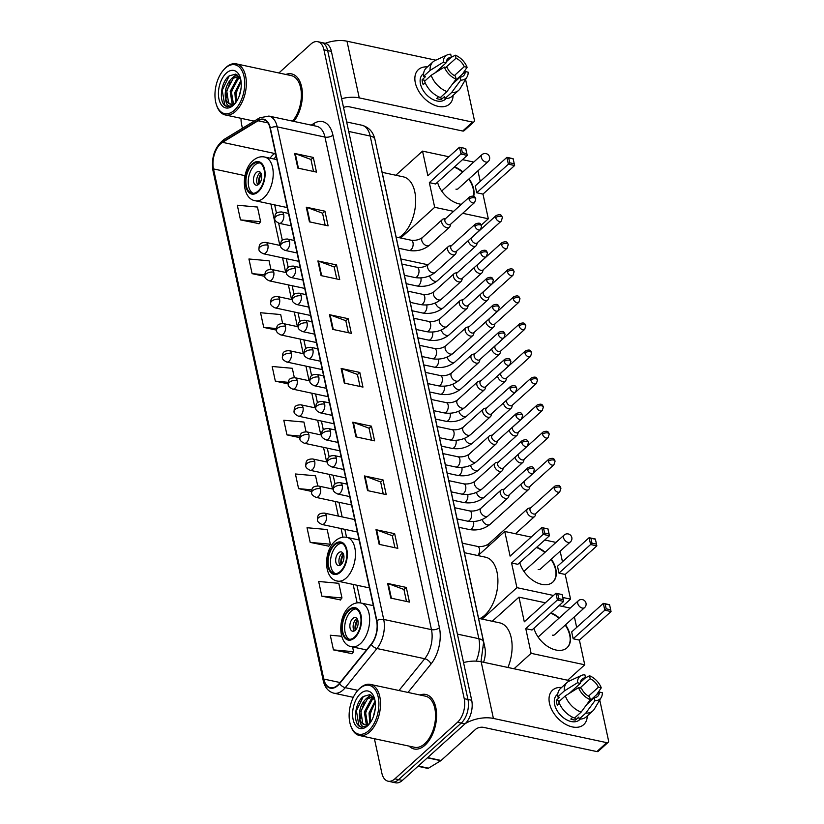 <?xml version="1.0" encoding="UTF-8"?>
<svg xmlns="http://www.w3.org/2000/svg" width="824" height="824" viewBox="0 0 824 824"><rect width="100%" height="100%" fill="white"/><g stroke="black" fill="none" stroke-linecap="round" stroke-linejoin="round"><path stroke-width="1.24" d="M378.504 155.983A17.428 9.94 102.1 0 1 379.009 157.827L484.842 647.314A17.428 9.94 102.1 0 1 483.544 662.269M374.405 738.706L381.842 773.097A17.428 9.94 -77.9 0 0 388.083 781.204L395.551 782.8A17.428 9.94 -77.9 0 0 402.359 780.421L464.973 723.874A17.428 9.94 -77.9 0 0 471.699 700.287L331.403 51.387A17.428 9.94 -77.9 0 0 325.15 43.27L321.422 42.477A17.428 9.94 -77.9 0 1 327.664 50.583A17.428 9.94 -77.9 0 0 321.422 42.477L317.693 41.684A17.428 9.94 -77.9 0 0 310.885 44.063L278.883 72.965M388.083 781.204A17.428 9.94 -77.9 0 0 394.892 778.824L457.516 722.277L461.244 723.07A17.428 9.94 -77.9 0 0 467.96 699.483L327.664 50.583L467.96 699.483A17.428 9.94 -77.9 0 1 461.244 723.07L398.631 779.628L461.244 723.07L464.973 723.874M391.812 782.007A17.428 9.94 -77.9 0 0 398.631 779.628A17.428 9.94 -77.9 0 1 391.812 782.007M425.04 745.174A27.872 15.913 -77.9 0 0 436.576 715.922A27.872 15.913 -77.9 0 0 425.802 694.457A27.872 15.913 -77.9 0 0 420.024 695.003A27.872 15.913 -77.9 0 1 425.802 694.457A27.872 15.913 -77.9 0 1 436.576 715.922A27.872 15.913 -77.9 0 1 425.04 745.174A27.872 15.913 -77.9 0 1 414.142 748.985A27.872 15.913 -77.9 0 0 425.04 745.174M293.849 121.406A27.872 15.913 -77.9 0 0 302.367 92.772A27.872 15.913 -77.9 0 0 291.624 73.903A27.872 15.913 -77.9 0 0 285.846 74.448A27.872 15.913 -77.9 0 1 291.624 73.903A27.872 15.913 -77.9 0 1 302.367 92.772A27.872 15.913 -77.9 0 1 293.849 121.406M337.706 685.166A18.581 10.609 102.1 0 1 330.445 687.7A18.581 10.609 102.1 0 1 323.781 679.048L213.488 168.92A18.581 10.609 102.1 0 1 222.542 142.346L258.056 120.778A18.581 10.609 102.1 0 1 263.433 119.655A18.581 10.609 102.1 0 1 270.097 128.307L376.599 620.853A18.581 10.609 102.1 0 1 371.212 644.121L339.488 683.271A18.581 10.609 102.1 0 1 337.706 685.166M337.799 685.558A19.045 10.867 -77.9 0 0 339.622 683.621L371.336 644.471A19.045 10.867 -77.9 0 0 376.856 620.616L270.365 128.07A19.045 10.867 -77.9 0 0 258.015 120.355L222.501 141.924A19.045 10.867 -77.9 0 0 213.231 169.167L323.523 679.295A19.045 10.867 -77.9 0 0 337.799 685.558M240.484 219.895L260.621 221.708L257.459 207.051L237.312 205.238L240.484 219.895L259.086 223.665M341.692 636.262L330.28 635.232L333.452 649.889L352.054 653.659M321.824 596.143L341.97 597.956L338.798 583.299L318.661 581.486L321.824 596.143L340.436 599.913M310.205 542.398L330.352 544.211L327.179 529.544L307.033 527.731L310.205 542.398L328.817 546.168M409.095 746.122A27.872 15.913 -77.9 0 0 414.142 748.985A27.872 15.913 -77.9 0 1 409.095 746.122M241.061 118.326A17.428 9.94 -77.9 0 0 241.545 124.197L242.421 128.276M457.516 722.277A17.428 9.94 -77.9 0 0 464.231 698.69L323.935 49.79A17.428 9.94 -77.9 0 0 317.693 41.684M317.899 260.95L336.553 264.937L339.725 279.594L321.072 275.607L317.899 260.95A4.645 2.369 167.8 0 1 318.507 261.126L321.669 275.741M306.281 207.205L324.934 211.191L328.107 225.848L309.453 221.862L306.281 207.205A4.645 2.369 167.8 0 1 306.889 207.38L310.051 221.986M294.662 153.449L313.316 157.435L316.478 172.092L297.825 168.106L294.662 153.449A4.645 2.369 167.8 0 1 295.27 153.625L298.422 168.24M352.765 422.197L371.418 426.183L374.59 440.84L355.937 436.854L352.765 422.197A4.645 2.369 167.8 0 1 353.372 422.372L356.534 436.988M364.383 475.942L383.036 479.928L386.209 494.596L367.556 490.61L364.383 475.942A4.645 2.369 167.8 0 1 364.991 476.118L368.153 490.733M376.002 529.698L394.655 533.684L397.827 548.341L379.174 544.355L376.002 529.698A4.645 2.369 167.8 0 1 376.609 529.873L379.771 544.479M387.63 583.444L406.284 587.43L409.446 602.087L390.792 598.1L387.63 583.444A4.645 2.369 167.8 0 1 388.238 583.619L391.39 598.234M329.518 314.696L348.171 318.682L351.343 333.349L332.69 329.363L329.518 314.696A4.645 2.369 167.8 0 1 330.125 314.871L333.287 329.487M341.146 368.452L359.8 372.438L362.962 387.095L344.308 383.108L341.146 368.452A4.645 2.369 167.8 0 1 341.754 368.627L344.906 383.232M282.632 323.502L280.696 314.552L260.549 312.739L263.721 327.396L276.411 330.115M270.921 269.355L269.077 260.806L248.93 258.993L252.103 273.65L264.782 276.359M317.745 485.923L315.561 475.798L295.414 473.985L298.587 488.642L311.482 491.403M294.333 377.639L292.314 368.297L272.178 366.484L275.34 381.151L288.081 383.871M306.044 431.776L303.943 422.053L283.796 420.24L286.968 434.897L299.771 437.637M359.8 372.438L357.451 374.56M360.026 386.466L357.431 374.467L341.754 368.627M348.171 318.682L345.833 320.804M348.408 332.711L345.812 320.721L330.125 314.871M406.284 587.43L403.935 589.551M406.51 601.458L403.914 589.459L388.238 583.619M394.655 533.684L392.317 535.806M394.892 547.713L392.296 535.713L376.609 529.873M383.036 479.928L380.688 482.05M383.263 493.967L380.667 481.968L364.991 476.118M371.418 426.183L369.07 428.305M371.645 440.212L369.049 428.212L353.372 422.372M313.316 157.435L310.967 159.557M313.542 171.464L310.947 159.475L295.27 153.625M324.934 211.191L322.586 213.303M325.161 225.22L322.565 213.22L306.889 207.38M336.553 264.937L334.204 267.058M336.779 278.965L334.183 266.966L318.507 261.126M286.968 434.897L299.967 436.061M298.587 488.642L311.781 489.837M330.352 544.211L328.673 546.343M341.97 597.956L340.291 600.088M333.452 649.889L353.589 651.702L351.92 653.844M352.559 646.943L353.589 651.702M275.34 381.151L288.173 382.305M263.721 327.396L276.411 328.539M252.103 273.65L264.659 274.783M260.621 221.708L258.952 223.85M587.275 715.932A23.227 14.966 -132.1 0 1 570.095 726.304A23.227 14.966 -132.1 0 1 549.495 703.387A23.227 14.966 -132.1 0 1 561.587 687.484A23.227 14.966 -132.1 0 0 552.585 690.141A23.227 14.966 -132.1 0 0 549.495 703.387A23.227 14.966 -132.1 0 0 564.378 723.585A23.227 14.966 -132.1 0 0 583.722 724.615A23.227 14.966 -132.1 0 0 587.275 715.932M465.189 723.678A23.227 11.824 -12.2 0 1 493.411 718.435L606.742 742.651A2.905 1.875 47.9 0 0 608.153 742.362A2.905 1.875 47.9 0 0 608.545 740.714L599.738 699.988M463.541 662.568A23.227 11.824 -12.2 0 1 481.154 661.754L569.981 680.737M598.111 692.479L598.265 693.19M608.153 742.362L598.265 751.292A2.905 1.875 -132.1 0 1 596.854 751.581L483.523 727.365A5.809 2.956 167.8 0 0 475.572 729.343L441.108 760.47A2.905 1.658 102.1 0 1 440.809 760.686L428.47 768.184A2.905 1.658 102.1 0 1 427.625 768.359L417.995 766.299M588.717 701.811L599.46 692.109A11.618 7.488 -132.1 0 1 597.688 696.352A11.618 7.488 -132.1 0 1 594.279 697.691L586.719 704.53M581.136 712.101L590.272 699.7L589.624 696.702A11.618 7.488 -132.1 0 1 581.404 688.246L578.53 687.638L565.336 695.858L558.744 701.811A19.168 12.35 -132.1 0 0 574.544 718.054L581.136 712.101A19.168 12.35 -132.1 0 1 565.336 695.858M580.343 719.064L579.437 719.877A16.841 10.856 -132.1 0 1 565.419 719.125A16.841 10.856 -132.1 0 1 554.624 704.489A16.841 10.856 -132.1 0 1 556.87 694.879L557.766 694.066M559.352 703.366L557.333 705.189A16.841 10.856 -132.1 0 1 556.602 702.707A16.841 10.856 -132.1 0 1 556.282 700.307L559.578 697.331L557.683 696.919A19.168 12.35 -132.1 0 1 560.577 688.39L567.169 682.437A19.168 12.35 -132.1 0 1 569.23 681.087L581.404 675.464A15.1 9.733 -132.1 0 1 584.875 674.774L585.524 677.771L580.446 682.365M569.137 693.489L580.343 683.364L577.48 682.746L564.275 690.965L557.683 696.919M564.275 690.965A19.168 12.35 -132.1 0 1 567.169 682.437M590.272 699.7A15.1 9.733 -132.1 0 1 578.53 687.638M577.48 682.746A15.1 9.733 -132.1 0 1 581.404 675.464M580.024 687.958L590.19 678.77L589.541 675.762L585.411 677.884M589.541 675.762A15.1 9.733 -132.1 0 1 601.273 687.834L598.409 687.216L588.532 696.136M596.597 694.694L601.273 687.834M580.343 683.364A11.618 7.488 -132.1 0 1 582.125 679.11A11.618 7.488 -132.1 0 1 585.524 677.771M590.19 678.77A11.618 7.488 -132.1 0 1 598.409 687.216M572.742 717.313L570.816 719.053A16.841 10.856 -132.1 0 0 575.482 720.052L578.778 717.076L579.2 719.053L585.792 713.1L594.928 700.699L594.279 697.691M599.46 692.109L602.334 692.716A15.1 9.733 -132.1 0 1 601.252 697.444L594.413 708.98A19.168 12.35 -132.1 0 1 592.858 710.885L586.276 716.839A19.168 12.35 -132.1 0 1 579.2 719.053M592.858 710.885A19.168 12.35 -132.1 0 1 585.792 713.1M601.252 697.444A15.1 9.733 -132.1 0 1 594.928 700.699M575.482 720.052L574.967 717.673M559.62 701.018L556.282 700.307M359.47 688.751A24.977 14.255 -77.9 0 0 358.079 690.131A24.977 14.255 -77.9 0 0 350.571 725.254A24.977 14.255 -77.9 0 0 368.555 730.775A24.977 14.255 -77.9 0 0 378.185 696.96A24.977 14.255 -77.9 0 0 359.47 688.751M350.571 725.254L350.88 726.171A26.131 14.914 -77.9 0 0 359.48 735.523A26.131 14.914 -77.9 0 0 369.698 731.949A26.131 14.914 -77.9 0 0 380.513 704.52A26.131 14.914 -77.9 0 0 370.409 684.404A26.131 14.914 -77.9 0 0 360.191 687.978A26.131 14.914 -77.9 0 0 358.728 689.42L358.079 690.131M359.48 735.523L414.513 747.275A26.131 14.914 -77.9 0 0 424.731 743.712A26.131 14.914 -77.9 0 0 435.546 716.283A26.131 14.914 -77.9 0 0 425.431 696.167L370.409 684.404M366.927 724.729L366.227 724.028L364.363 711.977L370.954 699.597L373.962 697.907M367.607 724.523L365.526 712.235L372.118 699.844L374.302 698.474M374.745 699.349L369.77 694.663L363.312 696.486C354.897 702.594 352.837 722.267 359.47 726.418L361.53 727.293L367.216 725.862C362.591 728.148 360.026 725.532 359.522 718.003C358.801 710.226 361.056 703.758 366.289 698.597L373.262 696.96M364.991 724.811L362.725 723.287L360.861 711.236L367.452 698.845L373.045 696.877M373.354 716.684L375.239 708.712M369.801 723.287L369.018 712.976L375.095 701.039M370.501 722.339L370.192 713.224L375.27 702.295M359.522 718.003A14.523 8.281 -77.9 0 0 364.733 724.76A14.523 8.281 -77.9 0 0 369.883 723.225M367.494 725.893A19.168 10.939 -77.9 0 0 368.503 724.893A19.168 10.939 -77.9 0 0 374.292 697.794A19.168 10.939 -77.9 0 0 360.521 693.643A19.168 10.939 -77.9 0 0 353.136 719.589A19.168 10.939 -77.9 0 0 367.494 725.893M361.726 727.335L358.842 725.439L356.411 710.741L363.384 696.424M360.727 718.487L361.067 711.74L364.28 702.47M368.04 697.434L371.099 695.178M365.392 719.486L365.732 712.739L368.936 703.469M372.706 698.433L373.705 697.537M370.058 720.485L370.398 713.739L373.602 704.458M366.175 698.69L370.676 694.972M370.841 699.689L373.437 697.166M354.526 637.086A15.677 8.951 -77.9 0 0 361.015 620.626A15.677 8.951 -77.9 0 0 354.948 608.555A15.677 8.951 -77.9 0 0 348.82 610.697A15.677 8.951 -77.9 0 0 342.331 627.157A15.677 8.951 -77.9 0 0 348.398 639.228A15.677 8.951 -77.9 0 0 354.526 637.086M356.081 608.936A15.677 8.951 -77.9 0 0 351.148 611.192A15.677 8.951 -77.9 0 0 344.7 626.631A15.677 8.951 -77.9 0 0 349.592 639.331M507.924 667.481A31.94 18.231 -77.9 0 0 499.746 622.872L478.579 618.34M355.268 630.247A6.973 3.976 -77.9 0 0 358.152 622.934A6.973 3.976 -77.9 0 0 355.463 617.567A6.973 3.976 -77.9 0 0 352.734 618.525A6.973 3.976 -77.9 0 0 349.85 625.838A6.973 3.976 -77.9 0 0 352.548 631.205A6.973 3.976 -77.9 0 0 355.268 630.247M356.957 618.546A6.973 3.976 -77.9 0 0 355.999 619.226A6.973 3.976 -77.9 0 0 354.31 630.926M355.206 630.309A9.291 5.305 102.1 0 1 357.523 619.483M355.855 629.639A8.127 4.645 102.1 0 1 357.843 620.348M550.978 612.881A22.65 14.595 -132.1 0 1 559.311 617.918M565.552 624.808A22.65 14.595 -132.1 0 1 570.043 634.851A22.65 14.595 -132.1 0 1 567.036 647.777A22.65 14.595 -132.1 0 1 548.743 647.108A22.65 14.595 -132.1 0 1 533.952 628.249M579.406 640.114L573.164 638.775L571.681 631.936L603.322 603.364L609.575 604.703L611.048 611.542L579.406 640.114L584.741 664.793L567.643 680.243M574.38 616.836L576.666 627.435M609.575 604.703L611.048 611.542L604.806 610.203L573.164 638.775M570.198 608.091L558.95 605.681M545.375 602.787L518.966 597.143L524.301 621.811L555.942 593.239L562.184 594.578L563.668 601.417L557.415 600.078L555.942 593.239L562.184 594.578M584.741 664.793L531.109 653.329L525.784 628.65L532.026 629.989L563.668 601.417L562.123 594.763M492.247 621.265L518.966 597.143M531.109 653.329L514.011 668.779M610.563 609.77L606.186 608.833L604.806 610.203L603.322 603.364L605.125 603.951L606.186 608.833M609.513 604.888L605.125 603.951M525.784 628.65L558.796 598.708L557.745 593.826M558.796 598.708L563.183 599.645M550.648 613.18A22.65 14.595 -132.1 0 1 558.981 618.216M565.223 625.107A22.65 14.595 -132.1 0 1 566.871 647.921M552.368 635.17A4.645 2.997 47.9 0 0 554.634 634.707A4.645 2.997 47.9 0 0 554.902 634.418M340.322 571.413A15.677 8.951 -77.9 0 0 346.811 554.954A15.677 8.951 -77.9 0 0 340.745 542.882A15.677 8.951 -77.9 0 0 334.616 545.024A15.677 8.951 -77.9 0 0 328.127 561.484A15.677 8.951 -77.9 0 0 334.194 573.556A15.677 8.951 -77.9 0 0 340.322 571.413M341.888 543.274A15.677 8.951 -77.9 0 0 336.954 545.519A15.677 8.951 -77.9 0 0 330.496 560.969A15.677 8.951 -77.9 0 0 335.389 573.669M479.826 618.608A31.94 18.231 -77.9 0 0 484.677 615.312A31.94 18.231 -77.9 0 0 497.902 581.785A31.94 18.231 -77.9 0 0 485.542 557.199L464.376 552.677M341.074 564.584A6.973 3.976 -77.9 0 0 343.958 557.261A6.973 3.976 -77.9 0 0 341.26 551.905A6.973 3.976 -77.9 0 0 338.54 552.852A6.973 3.976 -77.9 0 0 335.656 560.166A6.973 3.976 -77.9 0 0 338.345 565.532A6.973 3.976 -77.9 0 0 341.074 564.584M342.753 552.883A6.973 3.976 -77.9 0 0 341.795 553.553A6.973 3.976 -77.9 0 0 340.116 565.254M341.012 564.636A9.291 5.305 102.1 0 1 343.32 553.81M341.661 563.966A8.127 4.645 102.1 0 1 343.639 554.676M536.774 547.208A22.65 14.595 -132.1 0 1 545.117 552.245M551.349 559.136A22.65 14.595 -132.1 0 1 555.84 569.178A22.65 14.595 -132.1 0 1 552.832 582.105A22.65 14.595 -132.1 0 1 534.539 581.435A22.65 14.595 -132.1 0 1 519.759 562.576M565.212 574.441L558.96 573.113L557.488 566.263L589.119 537.691L595.371 539.03L596.854 545.869L565.212 574.441L570.548 599.12L562.452 606.433M560.176 551.163L562.473 561.762M595.371 539.03L596.854 545.869L590.602 544.53L558.96 573.113M556.004 542.419L544.746 540.008M531.181 537.114L504.762 531.47L510.097 556.138L541.739 527.566L547.991 528.905L549.474 535.744L543.222 534.405L541.739 527.566L547.991 528.905M553.471 595.474L516.916 587.656L511.58 562.988L517.832 564.316L549.474 535.744L547.929 529.09M562.813 597.472L570.548 599.12M478.044 555.592L504.762 531.47M516.916 587.656L482.102 619.102M596.37 544.097L591.982 543.16L590.602 544.53L589.119 537.691L590.932 538.278L591.982 543.16M595.309 539.215L590.932 538.278M511.58 562.988L544.602 533.035L543.541 528.153M544.602 533.035L548.99 533.973M536.445 547.507A22.65 14.595 -132.1 0 1 544.788 552.544M551.019 559.434A22.65 14.595 -132.1 0 1 552.667 582.249M538.175 569.497A4.645 2.997 47.9 0 0 540.441 569.034A4.645 2.997 47.9 0 0 540.699 568.756M258.087 191.065A15.677 8.951 -77.9 0 0 264.576 174.606A15.677 8.951 -77.9 0 0 258.509 162.534A15.677 8.951 -77.9 0 0 252.381 164.676A15.677 8.951 -77.9 0 0 245.892 181.136A15.677 8.951 -77.9 0 0 251.959 193.207A15.677 8.951 -77.9 0 0 258.087 191.065M259.653 162.925A15.677 8.951 -77.9 0 0 254.719 165.171A15.677 8.951 -77.9 0 0 248.261 180.621A15.677 8.951 -77.9 0 0 253.153 193.321M398.857 237.6A31.94 18.231 -77.9 0 0 402.452 234.964A31.94 18.231 -77.9 0 0 415.667 201.437A31.94 18.231 -77.9 0 0 403.307 176.851L382.14 172.329M258.839 184.236A6.973 3.976 -77.9 0 0 261.723 176.913A6.973 3.976 -77.9 0 0 259.024 171.557A6.973 3.976 -77.9 0 0 256.305 172.504A6.973 3.976 -77.9 0 0 253.421 179.817A6.973 3.976 -77.9 0 0 256.11 185.184A6.973 3.976 -77.9 0 0 258.839 184.236M260.528 172.535A6.973 3.976 -77.9 0 0 259.57 173.205A6.973 3.976 -77.9 0 0 257.881 184.906M258.777 184.288A9.291 5.305 102.1 0 1 261.084 173.462M259.426 183.618A8.127 4.645 102.1 0 1 261.404 174.328M454.539 166.86A22.65 14.595 -132.1 0 1 462.882 171.897M469.113 178.787A22.65 14.595 -132.1 0 1 473.615 188.83A22.65 14.595 -132.1 0 1 473.707 196.287M482.977 194.093L476.725 192.764L475.252 185.915L506.894 157.343L513.136 158.682L514.619 165.521L482.977 194.093L488.313 218.772L481.329 225.076M477.941 170.815L480.238 181.414M513.136 158.682L514.619 165.521L508.367 164.182L476.725 192.764M461.399 204.3A22.65 14.595 -132.1 0 1 437.523 182.228M473.769 162.071L462.511 159.66M448.946 156.766L422.537 151.122L427.872 175.79L459.504 147.218L465.756 148.557L467.239 155.396L460.987 154.057L459.504 147.218L465.756 148.557M453.591 211.356L434.681 207.308L429.345 182.64L435.597 183.968L467.239 155.396L465.694 148.742M462.697 213.303L488.313 218.772M395.819 175.244L422.537 151.122M400.876 258.973L428.068 264.792M434.681 207.308L400.701 238.002M514.135 163.749L509.747 162.812L508.367 164.182L506.894 157.343L508.696 157.93L509.747 162.812M513.074 158.867L508.696 157.93M429.345 182.64L462.367 152.687L461.306 147.805M462.367 152.687L466.755 153.625M454.209 167.159A22.65 14.595 -132.1 0 1 462.552 172.195M468.784 179.086A22.65 14.595 -132.1 0 1 473.46 196.184M455.94 189.149A4.645 2.997 47.9 0 0 458.206 188.686A4.645 2.997 47.9 0 0 458.463 188.408M530.862 507.759L528.678 508.223A5.222 3.368 47.9 0 0 527.576 508.769A5.222 3.368 47.9 0 0 526.886 511.745A5.222 3.368 47.9 0 0 532.036 517.039A5.222 3.368 47.9 0 0 534.591 516.524A5.222 3.368 47.9 0 0 535.24 515.484L535.919 513.362M554.222 488.364A3.77 2.431 47.9 0 1 554.727 486.212L530.532 508.058A3.77 2.431 47.9 0 0 530.028 510.211A3.77 2.431 47.9 0 0 533.746 514.032A3.77 2.431 47.9 0 0 535.59 513.661L559.784 491.815L560.938 488.21A3.77 1.926 -12.2 0 0 559.393 487.077A3.77 1.926 167.8 0 0 554.222 488.364A3.77 2.431 47.9 0 0 556.643 491.64A3.77 2.431 47.9 0 0 559.784 491.815M520.964 484.234A5.222 3.368 47.9 0 0 521.036 484.677A5.222 3.368 47.9 0 0 526.186 489.971A5.222 3.368 47.9 0 0 528.73 489.456A5.222 3.368 47.9 0 0 529.389 488.416L530.069 486.294M548.372 461.296A3.77 2.431 47.9 0 1 548.866 459.143L524.682 480.989A3.77 2.431 47.9 0 0 524.177 483.142A3.77 2.431 47.9 0 0 527.896 486.963A3.77 2.431 47.9 0 0 529.739 486.593L553.934 464.746L555.088 461.141A3.77 1.926 -12.2 0 0 553.543 460.008A3.77 1.926 167.8 0 0 548.372 461.296A3.77 2.431 47.9 0 0 550.793 464.571A3.77 2.431 47.9 0 0 553.934 464.746M515.103 457.166A5.222 3.368 47.9 0 0 515.185 457.608A5.222 3.368 47.9 0 0 520.325 462.903A5.222 3.368 47.9 0 0 522.88 462.377A5.222 3.368 47.9 0 0 523.539 461.347L524.218 459.226M542.522 434.227A3.77 2.431 47.9 0 1 543.016 432.064L518.821 453.911A3.77 2.431 47.9 0 0 518.327 456.074A3.77 2.431 47.9 0 0 522.045 459.895A3.77 2.431 47.9 0 0 523.889 459.514L548.073 437.668L549.237 434.073A3.77 1.926 -12.2 0 0 547.692 432.94A3.77 1.926 167.8 0 0 542.522 434.227A3.77 2.431 47.9 0 0 544.932 437.503A3.77 2.431 47.9 0 0 548.073 437.668M509.253 430.097A5.222 3.368 47.9 0 0 509.325 430.54A5.222 3.368 47.9 0 0 514.475 435.834A5.222 3.368 47.9 0 0 517.029 435.309A5.222 3.368 47.9 0 0 517.688 434.269L518.358 432.157M536.661 407.149A3.77 2.431 47.9 0 1 537.166 404.996L512.971 426.842A3.77 2.431 47.9 0 0 512.476 428.995A3.77 2.431 47.9 0 0 516.195 432.827A3.77 2.431 47.9 0 0 518.038 432.446L542.223 410.599L543.387 407.005A3.77 1.926 -12.2 0 0 541.842 405.861A3.77 1.926 167.8 0 0 536.661 407.149A3.77 2.431 47.9 0 0 539.081 410.434A3.77 2.431 47.9 0 0 542.223 410.599M503.402 403.029A5.222 3.368 47.9 0 0 503.474 403.461A5.222 3.368 47.9 0 0 508.624 408.766A5.222 3.368 47.9 0 0 511.179 408.241A5.222 3.368 47.9 0 0 511.828 407.2L512.507 405.078M530.811 380.08A3.77 2.431 47.9 0 1 531.315 377.928L507.121 399.774A3.77 2.431 47.9 0 0 506.616 401.927A3.77 2.431 47.9 0 0 510.334 405.758A3.77 2.431 47.9 0 0 512.178 405.377L536.373 383.531L537.536 379.936A3.77 1.926 -12.2 0 0 535.981 378.793A3.77 1.926 167.8 0 0 530.811 380.08A3.77 2.431 47.9 0 0 533.231 383.366A3.77 2.431 47.9 0 0 536.373 383.531M497.552 375.96A5.222 3.368 47.9 0 0 497.624 376.393A5.222 3.368 47.9 0 0 502.774 381.687A5.222 3.368 47.9 0 0 505.328 381.172A5.222 3.368 47.9 0 0 505.977 380.132L506.657 378.01M524.96 353.012A3.77 2.431 47.9 0 1 525.454 350.859L501.27 372.706A3.77 2.431 47.9 0 0 500.765 374.858A3.77 2.431 47.9 0 0 504.484 378.679A3.77 2.431 47.9 0 0 506.327 378.309L530.522 356.462L531.676 352.868A3.77 1.926 -12.2 0 0 530.131 351.724A3.77 1.926 167.8 0 0 524.96 353.012A3.77 2.431 47.9 0 0 527.381 356.298A3.77 2.431 47.9 0 0 530.522 356.462M491.691 348.892A5.222 3.368 47.9 0 0 491.774 349.325A5.222 3.368 47.9 0 0 496.923 354.619A5.222 3.368 47.9 0 0 499.468 354.104A5.222 3.368 47.9 0 0 500.127 353.063L500.807 350.942M519.11 325.943A3.77 2.431 47.9 0 1 519.604 323.791L495.42 345.637A3.77 2.431 47.9 0 0 494.915 347.79A3.77 2.431 47.9 0 0 498.633 351.611A3.77 2.431 47.9 0 0 500.477 351.24L524.672 329.394L525.825 325.789A3.77 1.926 -12.2 0 0 524.28 324.656A3.77 1.926 167.8 0 0 519.11 325.943A3.77 2.431 47.9 0 0 521.52 329.229A3.77 2.431 47.9 0 0 524.672 329.394M485.841 321.813A5.222 3.368 47.9 0 0 485.913 322.256A5.222 3.368 47.9 0 0 491.063 327.55A5.222 3.368 47.9 0 0 493.617 327.035A5.222 3.368 47.9 0 0 494.276 325.995L494.946 323.873M513.249 298.875A3.77 2.431 47.9 0 1 513.754 296.722L489.559 318.569A3.77 2.431 47.9 0 0 489.065 320.721A3.77 2.431 47.9 0 0 492.783 324.543A3.77 2.431 47.9 0 0 494.627 324.172L518.811 302.326L519.975 298.721A3.77 1.926 -12.2 0 0 518.43 297.588A3.77 1.926 167.8 0 0 513.249 298.875A3.77 2.431 47.9 0 0 515.669 302.151A3.77 2.431 47.9 0 0 518.811 302.326M479.99 294.745A5.222 3.368 47.9 0 0 480.062 295.188A5.222 3.368 47.9 0 0 485.212 300.482A5.222 3.368 47.9 0 0 487.767 299.967A5.222 3.368 47.9 0 0 488.416 298.927L489.096 296.805M507.399 271.807A3.77 2.431 47.9 0 1 507.903 269.654L483.709 291.5A3.77 2.431 47.9 0 0 483.204 293.653A3.77 2.431 47.9 0 0 486.922 297.474A3.77 2.431 47.9 0 0 488.766 297.103L512.961 275.257L514.125 271.652A3.77 1.926 -12.2 0 0 512.569 270.519A3.77 1.926 167.8 0 0 507.399 271.807A3.77 2.431 47.9 0 0 509.819 275.082A3.77 2.431 47.9 0 0 512.961 275.257M474.14 267.676A5.222 3.368 47.9 0 0 474.212 268.119A5.222 3.368 47.9 0 0 479.362 273.413A5.222 3.368 47.9 0 0 481.916 272.888A5.222 3.368 47.9 0 0 482.565 271.848L483.245 269.736M501.548 244.738A3.77 2.431 47.9 0 1 502.053 242.575L477.858 264.422A3.77 2.431 47.9 0 0 477.353 266.585A3.77 2.431 47.9 0 0 481.072 270.406A3.77 2.431 47.9 0 0 482.916 270.025L507.11 248.178L508.264 244.584A3.77 1.926 -12.2 0 0 506.719 243.451A3.77 1.926 167.8 0 0 501.548 244.738A3.77 2.431 47.9 0 0 503.969 248.014A3.77 2.431 47.9 0 0 507.11 248.178M468.289 240.608A5.222 3.368 47.9 0 0 468.362 241.051A5.222 3.368 47.9 0 0 473.512 246.345A5.222 3.368 47.9 0 0 476.056 245.82A5.222 3.368 47.9 0 0 476.715 244.78L477.395 242.668M495.698 217.66A3.77 2.431 47.9 0 1 496.192 215.507L472.008 237.353A3.77 2.431 47.9 0 0 471.503 239.506A3.77 2.431 47.9 0 0 475.221 243.338A3.77 2.431 47.9 0 0 477.065 242.956L501.26 221.11L502.413 217.515A3.77 1.926 -12.2 0 0 500.868 216.372A3.77 1.926 167.8 0 0 495.698 217.66A3.77 2.431 47.9 0 0 498.108 220.945A3.77 2.431 47.9 0 0 501.26 221.11M504.247 489.168L502.063 489.621A5.222 3.368 47.9 0 0 500.961 490.167A5.222 3.368 47.9 0 0 500.879 494.771A5.222 3.368 47.9 0 0 505.421 498.448A5.222 3.368 47.9 0 0 507.965 497.923A5.222 3.368 47.9 0 0 508.624 496.882L509.304 494.771M527.607 469.762A3.77 2.431 47.9 0 1 528.102 467.61L503.917 489.456A3.77 2.431 47.9 0 0 503.413 491.609A3.77 2.431 47.9 0 0 507.131 495.44A3.77 2.431 47.9 0 0 508.974 495.059L533.169 473.213L534.323 469.618A3.77 1.926 -12.2 0 0 532.778 468.475A3.77 1.926 167.8 0 0 527.607 469.762A3.77 2.431 47.9 0 0 530.028 473.048A3.77 2.431 47.9 0 0 533.169 473.213M498.386 462.089L496.213 462.552A5.222 3.368 47.9 0 0 495.111 463.098A5.222 3.368 47.9 0 0 495.028 467.702A5.222 3.368 47.9 0 0 499.56 471.369A5.222 3.368 47.9 0 0 502.115 470.854A5.222 3.368 47.9 0 0 502.774 469.814L503.454 467.692M521.757 442.694A3.77 2.431 47.9 0 1 522.251 440.541L498.067 462.388A3.77 2.431 47.9 0 0 497.562 464.54A3.77 2.431 47.9 0 0 501.28 468.362A3.77 2.431 47.9 0 0 503.124 467.991L527.308 446.144L528.472 442.55A3.77 1.926 -12.2 0 0 526.927 441.407A3.77 1.926 167.8 0 0 521.757 442.694A3.77 2.431 47.9 0 0 524.167 445.98A3.77 2.431 47.9 0 0 527.308 446.144M492.536 435.021L490.362 435.484A5.222 3.368 47.9 0 0 489.26 436.03A5.222 3.368 47.9 0 0 489.178 440.634A5.222 3.368 47.9 0 0 493.71 444.301A5.222 3.368 47.9 0 0 496.264 443.786A5.222 3.368 47.9 0 0 496.923 442.746L497.593 440.624M515.896 415.626A3.77 2.431 47.9 0 1 516.401 413.473L492.206 435.319A3.77 2.431 47.9 0 0 491.712 437.472A3.77 2.431 47.9 0 0 495.43 441.293A3.77 2.431 47.9 0 0 497.274 440.922L521.458 419.076L522.622 415.471A3.77 1.926 -12.2 0 0 521.077 414.338A3.77 1.926 167.8 0 0 515.896 415.626A3.77 2.431 47.9 0 0 518.317 418.911A3.77 2.431 47.9 0 0 521.458 419.076M486.685 407.952L484.502 408.416A5.222 3.368 47.9 0 0 483.41 408.962A5.222 3.368 47.9 0 0 483.327 413.566A5.222 3.368 47.9 0 0 487.859 417.232A5.222 3.368 47.9 0 0 490.414 416.717A5.222 3.368 47.9 0 0 491.063 415.677L491.743 413.555M510.046 388.557A3.77 2.431 47.9 0 1 510.55 386.404L486.356 408.251A3.77 2.431 47.9 0 0 485.851 410.404A3.77 2.431 47.9 0 0 489.569 414.225A3.77 2.431 47.9 0 0 491.413 413.854L515.608 392.008L516.772 388.403A3.77 1.926 -12.2 0 0 515.216 387.27A3.77 1.926 167.8 0 0 510.046 388.557A3.77 2.431 47.9 0 0 512.466 391.833A3.77 2.431 47.9 0 0 515.608 392.008M480.835 380.884L478.651 381.337A5.222 3.368 47.9 0 0 477.549 381.883A5.222 3.368 47.9 0 0 477.477 386.497A5.222 3.368 47.9 0 0 482.009 390.164A5.222 3.368 47.9 0 0 484.563 389.649A5.222 3.368 47.9 0 0 485.212 388.609L485.892 386.487M504.195 361.489A3.77 2.431 47.9 0 1 504.7 359.336L480.505 381.182A3.77 2.431 47.9 0 0 480.001 383.335A3.77 2.431 47.9 0 0 483.719 387.156A3.77 2.431 47.9 0 0 485.563 386.786L509.757 364.939L510.911 361.334A3.77 1.926 -12.2 0 0 509.366 360.201A3.77 1.926 167.8 0 0 504.195 361.489A3.77 2.431 47.9 0 0 506.616 364.764A3.77 2.431 47.9 0 0 509.757 364.939M474.974 353.815L472.801 354.269A5.222 3.368 47.9 0 0 471.699 354.814A5.222 3.368 47.9 0 0 471.616 359.429A5.222 3.368 47.9 0 0 476.159 363.096A5.222 3.368 47.9 0 0 478.703 362.57A5.222 3.368 47.9 0 0 479.362 361.54L480.042 359.418M498.345 334.42A3.77 2.431 47.9 0 1 498.839 332.257L474.655 354.104A3.77 2.431 47.9 0 0 474.15 356.267A3.77 2.431 47.9 0 0 477.868 360.088A3.77 2.431 47.9 0 0 479.712 359.707L503.907 337.861L505.061 334.266A3.77 1.926 -12.2 0 0 503.516 333.133A3.77 1.926 167.8 0 0 498.345 334.42A3.77 2.431 47.9 0 0 500.755 337.696A3.77 2.431 47.9 0 0 503.907 337.861M469.124 326.747L466.951 327.2A5.222 3.368 47.9 0 0 465.848 327.746A5.222 3.368 47.9 0 0 465.766 332.35A5.222 3.368 47.9 0 0 470.298 336.027A5.222 3.368 47.9 0 0 472.852 335.502A5.222 3.368 47.9 0 0 473.512 334.462L474.181 332.35M492.484 307.342A3.77 2.431 47.9 0 1 492.989 305.189L468.794 327.035A3.77 2.431 47.9 0 0 468.3 329.188A3.77 2.431 47.9 0 0 472.018 333.02A3.77 2.431 47.9 0 0 473.862 332.639L498.046 310.792L499.21 307.197A3.77 1.926 -12.2 0 0 497.665 306.054A3.77 1.926 167.8 0 0 492.484 307.342A3.77 2.431 47.9 0 0 494.905 310.627A3.77 2.431 47.9 0 0 498.046 310.792M463.273 299.668L461.1 300.132A5.222 3.368 47.9 0 0 459.998 300.678A5.222 3.368 47.9 0 0 459.916 305.282A5.222 3.368 47.9 0 0 464.448 308.949A5.222 3.368 47.9 0 0 467.002 308.433A5.222 3.368 47.9 0 0 467.651 307.393L468.331 305.271M486.634 280.273A3.77 2.431 47.9 0 1 487.139 278.121L462.944 299.967A3.77 2.431 47.9 0 0 462.439 302.12A3.77 2.431 47.9 0 0 466.157 305.941A3.77 2.431 47.9 0 0 468.001 305.57L492.196 283.724L493.36 280.129A3.77 1.926 -12.2 0 0 491.804 278.986A3.77 1.926 167.8 0 0 486.634 280.273A3.77 2.431 47.9 0 0 489.054 283.559A3.77 2.431 47.9 0 0 492.196 283.724M457.423 272.6L455.239 273.063A5.222 3.368 47.9 0 0 454.137 273.609A5.222 3.368 47.9 0 0 454.065 278.213A5.222 3.368 47.9 0 0 458.597 281.88A5.222 3.368 47.9 0 0 461.152 281.365A5.222 3.368 47.9 0 0 461.801 280.325L462.48 278.203M480.783 253.205A3.77 2.431 47.9 0 1 481.288 251.052L457.093 272.899A3.77 2.431 47.9 0 0 456.589 275.051A3.77 2.431 47.9 0 0 460.307 278.873A3.77 2.431 47.9 0 0 462.151 278.502L486.345 256.655L487.499 253.061A3.77 1.926 -12.2 0 0 485.954 251.917A3.77 1.926 167.8 0 0 480.783 253.205A3.77 2.431 47.9 0 0 483.204 256.491A3.77 2.431 47.9 0 0 486.345 256.655M451.562 245.531L449.389 245.995A5.222 3.368 47.9 0 0 448.287 246.541A5.222 3.368 47.9 0 0 448.204 251.145A5.222 3.368 47.9 0 0 452.747 254.812A5.222 3.368 47.9 0 0 455.291 254.297A5.222 3.368 47.9 0 0 455.95 253.256L456.63 251.135M474.933 226.137A3.77 2.431 47.9 0 1 475.427 223.984L451.243 245.83A3.77 2.431 47.9 0 0 450.738 247.983A3.77 2.431 47.9 0 0 454.457 251.804A3.77 2.431 47.9 0 0 456.3 251.433L480.495 229.587L481.649 225.982A3.77 1.926 -12.2 0 0 480.104 224.849A3.77 1.926 167.8 0 0 474.933 226.137A3.77 2.431 47.9 0 0 477.353 229.412A3.77 2.431 47.9 0 0 480.495 229.587M445.712 218.463L443.539 218.916A5.222 3.368 47.9 0 0 442.437 219.462A5.222 3.368 47.9 0 0 442.354 224.077A5.222 3.368 47.9 0 0 446.886 227.743A5.222 3.368 47.9 0 0 449.441 227.228A5.222 3.368 47.9 0 0 450.1 226.188L450.779 224.066M469.072 199.068A3.77 2.431 47.9 0 1 469.577 196.915L445.382 218.762A3.77 2.431 47.9 0 0 444.888 220.914A3.77 2.431 47.9 0 0 448.606 224.736A3.77 2.431 47.9 0 0 450.45 224.365L474.634 202.519L475.798 198.914A3.77 1.926 -12.2 0 0 474.253 197.781A3.77 1.926 167.8 0 0 469.072 199.068A3.77 2.431 47.9 0 0 471.493 202.344A3.77 2.431 47.9 0 0 474.634 202.519M453.107 95.378A23.227 14.966 -132.1 0 1 435.927 105.74A23.227 14.966 -132.1 0 1 415.327 82.833A23.227 14.966 -132.1 0 1 427.419 66.929A23.227 14.966 -132.1 0 0 418.417 69.576A23.227 14.966 -132.1 0 0 415.327 82.833A23.227 14.966 -132.1 0 0 430.21 103.031A23.227 14.966 -132.1 0 0 449.554 104.061A23.227 14.966 -132.1 0 0 453.107 95.378M341.63 98.695A23.227 11.824 -12.2 0 1 359.243 97.881L472.574 122.096A2.905 1.875 47.9 0 0 473.985 121.808A2.905 1.875 47.9 0 0 474.377 120.15L465.57 79.434M325.274 43.301A23.227 11.824 -12.2 0 1 346.986 41.2L435.814 60.183M463.943 71.915L464.097 72.636M473.985 121.808L464.097 130.738A2.905 1.875 -132.1 0 1 462.686 131.026L349.355 106.811A5.809 2.956 167.8 0 0 343.526 107.491M454.549 81.257L465.292 71.554A11.618 7.488 -132.1 0 1 463.521 75.798A11.618 7.488 -132.1 0 1 460.111 77.137L452.551 83.966M446.958 91.546L456.105 79.145L455.445 76.138A11.618 7.488 -132.1 0 1 447.236 67.692L444.363 67.074L431.168 75.303L424.576 81.246A19.168 12.35 -132.1 0 0 440.366 97.5L446.958 91.546A19.168 12.35 -132.1 0 1 431.168 75.303M446.175 98.509L445.269 99.323A16.841 10.856 -132.1 0 1 431.251 98.571A16.841 10.856 -132.1 0 1 420.456 83.935A16.841 10.856 -132.1 0 1 422.691 74.325L423.598 73.511M425.184 82.812L423.165 84.635A16.841 10.856 -132.1 0 1 422.434 82.142A16.841 10.856 -132.1 0 1 422.115 79.743L425.411 76.766L423.515 76.364A19.168 12.35 -132.1 0 1 426.41 67.836L433.002 61.882A19.168 12.35 -132.1 0 1 435.062 60.533L447.236 54.909A15.1 9.733 -132.1 0 1 450.707 54.209L451.356 57.216L446.268 61.81M434.959 72.934L446.175 62.799L443.312 62.191L430.107 70.411L423.515 76.364M430.107 70.411A19.168 12.35 -132.1 0 1 433.002 61.882M456.105 79.145A15.1 9.733 -132.1 0 1 444.363 67.074M443.312 62.191A15.1 9.733 -132.1 0 1 447.236 54.909M445.856 67.393L456.022 58.216L455.373 55.208L451.233 57.33M455.373 55.208A15.1 9.733 -132.1 0 1 467.105 67.28L464.242 66.662L454.364 75.581M462.429 74.139L467.105 67.28M446.175 62.799A11.618 7.488 -132.1 0 1 447.947 58.556A11.618 7.488 -132.1 0 1 451.356 57.216M456.022 58.216A11.618 7.488 -132.1 0 1 464.242 66.662M438.574 96.748L436.648 98.499A16.841 10.856 -132.1 0 0 441.314 99.488L444.61 96.511L445.032 98.499L451.624 92.545L460.76 80.144L460.111 77.137M465.292 71.554L468.166 72.162A15.1 9.733 -132.1 0 1 467.074 76.879L460.245 88.425A19.168 12.35 -132.1 0 1 458.69 90.331L452.098 96.284A19.168 12.35 -132.1 0 1 445.032 98.499M458.69 90.331A19.168 12.35 -132.1 0 1 451.624 92.545M467.074 76.879A15.1 9.733 -132.1 0 1 460.76 80.144M441.314 99.488L440.799 97.119M425.452 80.464L422.115 79.743M225.302 68.196A24.977 14.255 -77.9 0 0 223.901 69.576A24.977 14.255 -77.9 0 0 216.403 104.689A24.977 14.255 -77.9 0 0 234.387 110.22A24.977 14.255 -77.9 0 0 244.017 76.405A24.977 14.255 -77.9 0 0 225.302 68.196M216.403 104.689L216.712 105.616A26.131 14.914 -77.9 0 0 225.312 114.958A26.131 14.914 -77.9 0 0 235.53 111.395A26.131 14.914 -77.9 0 0 246.345 83.966A26.131 14.914 -77.9 0 0 236.231 63.85A26.131 14.914 -77.9 0 0 226.023 67.413A26.131 14.914 -77.9 0 0 224.561 68.866L223.901 69.576M232.759 104.174L232.059 103.474L230.195 91.423L236.787 79.042L239.794 77.353M233.439 103.968L231.359 91.67L237.951 79.289L240.134 77.909M240.577 78.795L235.592 74.109L229.134 75.932C220.729 82.04 218.669 101.713 225.302 105.863L227.362 106.739L233.048 105.297C228.423 107.594 225.858 104.978 225.354 97.448C224.633 89.672 226.878 83.203 232.121 78.043L239.094 76.395M230.823 104.257L228.557 102.722L226.693 90.681L233.285 78.29L238.867 76.323M239.187 96.13L241.072 88.158M235.633 102.732L234.85 92.422L240.927 80.484M236.333 101.785L236.025 92.669L241.102 81.741M225.354 97.448A14.523 8.281 -77.9 0 0 230.555 104.205A14.523 8.281 -77.9 0 0 235.715 102.66M233.326 105.328A19.168 10.939 -77.9 0 0 234.335 104.339A19.168 10.939 -77.9 0 0 240.124 77.229A19.168 10.939 -77.9 0 0 226.353 73.079A19.168 10.939 -77.9 0 0 218.968 99.024A19.168 10.939 -77.9 0 0 233.326 105.328M292.53 121.118A26.131 14.914 -77.9 0 0 301.357 94.018A26.131 14.914 -77.9 0 0 291.263 75.612L236.231 63.85M227.558 106.77L224.674 104.885L222.243 90.187L229.216 75.87M226.559 97.932L226.899 91.186L230.102 81.916M233.872 76.879L236.931 74.624M231.225 98.921L231.565 92.185L234.768 82.905M238.527 77.878L239.537 76.972M235.88 99.92L236.231 93.174L239.434 83.904M232.007 78.136L236.509 74.418M236.673 79.135L239.269 76.611M484.213 647.18L484.842 647.314M471.699 700.287L464.231 698.69M402.359 780.421L394.892 778.824M331.403 51.387L323.935 49.79M476.138 661.147A23.227 13.256 -77.9 0 0 478.868 638.703L457.392 634.12M374.951 139.534A11.618 5.912 167.8 0 0 370.192 136.032A23.227 13.256 -77.9 0 0 361.86 125.217C368.915 127.215 373.272 131.984 374.951 139.534L483.626 642.205A11.618 5.912 167.8 0 0 478.868 638.703L370.192 136.032L348.707 131.438M222.542 142.346L274.773 153.511A18.581 10.609 -77.9 0 0 272.888 154.922A18.581 10.609 -77.9 0 0 270.097 158.177M275.463 153.089L274.773 153.511A10.455 7.56 58.7 0 0 275.577 153.635M323.781 679.048L340.085 682.54M270.365 128.07A5.809 2.956 -12.2 0 1 277.214 126.886L383.706 619.432A23.227 13.256 102.1 0 1 376.98 648.519L345.256 687.669A23.227 13.256 102.1 0 1 343.031 690.028A23.227 13.256 102.1 0 1 333.957 693.2L353.29 697.331M339.622 683.621A5.809 3.172 -141 0 0 345.256 687.669L357.873 690.358M371.336 644.471A5.809 3.172 -141 0 0 376.98 648.519L424.731 658.726A23.227 13.256 -77.9 0 0 431.467 629.639L383.706 619.432A5.809 2.956 167.8 0 0 376.856 620.616M268.882 116.071A23.227 13.256 102.1 0 1 277.214 126.886L324.965 137.083A23.227 13.256 -77.9 0 0 316.643 126.278L268.882 116.071L259.612 117.832L224.097 139.41C214.848 146.713 211.129 157.085 212.953 170.517L323.245 680.645A5.809 2.956 -12.2 0 1 323.523 679.295M258.015 120.355A5.809 4.202 -121.3 0 1 259.612 117.832M222.501 141.924A5.809 4.202 -121.3 0 1 224.097 139.41M213.231 169.167A5.809 2.956 167.8 0 0 212.953 170.517M311.194 125.114L314.109 123.343A29.036 16.573 102.1 0 1 332.927 135.105L439.419 627.661A29.036 16.573 102.1 0 1 431.003 664.01L407.983 692.438M398.981 690.512L424.731 658.726A5.809 3.172 39 0 1 431.003 664.01M439.419 627.661A5.809 2.956 167.8 0 1 431.467 629.639L324.965 137.083A5.809 2.956 167.8 0 0 332.927 135.105M313.81 125.67A5.809 4.202 58.7 0 0 314.109 123.343M258.056 120.778L267.893 122.879M213.488 168.92L244.986 175.656M270.911 204.084L279.841 245.398M282.539 257.85L285.691 272.466M288.39 284.919L291.552 299.534M294.24 311.987L297.402 326.603M300.091 339.055L303.253 353.671M305.941 366.124L309.103 380.75M311.802 393.202L314.964 407.818M317.652 420.271L320.814 434.887M323.502 447.339L326.664 461.955M329.353 474.408L332.515 489.023M335.214 501.476L338.365 516.092M341.064 528.544L342.928 537.197M353.146 584.432L357.132 602.869M481.154 661.754L493.411 718.435M427.635 757.596L441.108 760.47M596.854 751.581L606.742 742.651M440.809 760.686L427.378 757.822M418.314 766.011L428.47 768.184M348.655 609.966A16.552 9.445 -77.9 0 0 342.279 632.369A16.552 9.445 -77.9 0 0 354.681 637.817A16.552 9.445 -77.9 0 0 361.067 615.404A16.552 9.445 -77.9 0 0 348.655 609.966M360.397 643.699A22.361 12.762 102.1 0 1 351.663 646.747C337.696 644.656 337.438 616.774 349.428 606.649C353.033 603.456 356.895 602.241 361.005 603.024A22.361 12.762 102.1 0 1 369.657 620.235A22.361 12.762 102.1 0 1 360.397 643.699M554.325 634.944L584.587 607.618A4.645 2.997 -132.1 0 1 582.321 608.081A4.645 2.997 -132.1 0 1 577.737 603.374A4.645 2.997 -132.1 0 1 578.355 600.717L538.113 637.055M334.462 544.293A16.552 9.445 -77.9 0 0 328.076 566.696A16.552 9.445 -77.9 0 0 340.487 572.144A16.552 9.445 -77.9 0 0 346.863 549.732A16.552 9.445 -77.9 0 0 334.462 544.293M346.204 578.026A22.361 12.762 102.1 0 1 337.459 581.085C323.492 578.984 323.235 551.101 335.234 540.977C338.839 537.784 342.691 536.568 346.811 537.351A22.361 12.762 102.1 0 1 355.453 554.562A22.361 12.762 102.1 0 1 346.204 578.026M540.132 569.271L570.383 541.945A4.645 2.997 -132.1 0 1 568.117 542.408A4.645 2.997 -132.1 0 1 563.544 537.701A4.645 2.997 -132.1 0 1 564.162 535.044L523.92 571.382M252.226 163.945A16.552 9.445 -77.9 0 0 245.84 186.348A16.552 9.445 -77.9 0 0 258.252 191.796A16.552 9.445 -77.9 0 0 264.628 169.383A16.552 9.445 -77.9 0 0 252.226 163.945M263.968 197.678A22.361 12.762 102.1 0 1 255.224 200.737C241.257 198.636 240.999 170.753 252.999 160.629C256.604 157.435 260.456 156.22 264.576 157.003A22.361 12.762 102.1 0 1 273.218 174.214A22.361 12.762 102.1 0 1 263.968 197.678M457.897 188.923L488.148 161.597A4.645 2.997 -132.1 0 1 485.882 162.06A4.645 2.997 -132.1 0 1 481.309 157.353A4.645 2.997 -132.1 0 1 481.927 154.696L441.685 191.034M357.389 532.036L321.916 524.455A5.809 3.317 -77.9 0 0 324.192 523.662A5.809 3.317 -77.9 0 0 326.428 515.803A5.809 2.956 167.8 0 0 318.466 517.781A5.809 2.956 -12.2 0 0 317.456 520.006C317.755 516.061 317.446 513.187 324.347 513.095A5.809 3.317 -77.9 0 1 326.428 515.803M477.817 555.541A5.222 2.987 -77.9 0 0 479.496 549.144A5.222 2.987 -77.9 0 0 477.56 546.436C481.999 546.899 485.769 545.982 488.889 543.706A5.222 3.368 47.9 0 0 488.148 546.466M351.539 504.968L316.066 497.387A5.809 3.317 -77.9 0 0 318.342 496.594A5.809 3.317 -77.9 0 0 320.577 488.735A5.809 2.956 167.8 0 0 312.615 490.713A5.809 2.956 -12.2 0 0 311.606 492.937C311.905 488.993 311.596 486.119 318.497 486.026A5.809 3.317 -77.9 0 1 320.577 488.735M482.308 519.47A5.222 3.368 47.9 0 0 482.339 519.614A5.222 3.368 47.9 0 0 482.411 519.893A5.222 3.368 47.9 0 0 485.82 524.239A5.222 3.368 47.9 0 0 490.043 524.394C484.09 529.059 477.251 530.79 469.526 529.585A5.222 2.987 -77.9 0 0 471.575 528.874A5.222 2.987 -77.9 0 0 473.635 522.076A5.222 2.987 -77.9 0 0 473.522 521.541M345.689 477.899L310.215 470.319A5.809 3.317 -77.9 0 0 312.481 469.526A5.809 3.317 -77.9 0 0 314.727 461.667A5.809 2.956 167.8 0 0 306.765 463.644A5.809 2.956 -12.2 0 0 305.756 465.869C306.044 461.924 305.735 459.05 312.646 458.958A5.809 3.317 -77.9 0 1 314.727 461.667M476.457 492.402A5.222 3.368 47.9 0 0 476.488 492.546A5.222 3.368 47.9 0 0 476.56 492.824A5.222 3.368 47.9 0 0 479.97 497.171A5.222 3.368 47.9 0 0 484.193 497.325C478.239 501.991 471.4 503.722 463.675 502.516A5.222 2.987 -77.9 0 0 465.714 501.806A5.222 2.987 -77.9 0 0 467.785 495.008A5.222 2.987 -77.9 0 0 467.672 494.472M339.828 450.831L304.365 443.25A5.809 3.317 -77.9 0 0 306.631 442.457A5.809 3.317 -77.9 0 0 308.876 434.588A5.809 2.956 167.8 0 0 300.914 436.576A5.809 2.956 -12.2 0 0 299.895 438.801C300.193 434.856 299.885 431.982 306.786 431.889A5.809 3.317 -77.9 0 1 308.876 434.588M470.607 465.333A5.222 3.368 47.9 0 0 470.638 465.478A5.222 3.368 47.9 0 0 470.7 465.756A5.222 3.368 47.9 0 0 474.119 470.102A5.222 3.368 47.9 0 0 478.332 470.257C472.379 474.923 465.55 476.653 457.825 475.448A5.222 2.987 -77.9 0 0 459.864 474.737A5.222 2.987 -77.9 0 0 461.934 467.939A5.222 2.987 -77.9 0 0 461.821 467.404M333.978 423.763L298.504 416.182A5.809 3.317 -77.9 0 0 300.781 415.389A5.809 3.317 -77.9 0 0 303.016 407.519A5.809 2.956 167.8 0 0 295.064 409.497A5.809 2.956 -12.2 0 0 294.044 411.722C294.343 407.787 294.034 404.914 300.935 404.821A5.809 3.317 -77.9 0 1 303.016 407.519M464.757 438.265A5.222 3.368 47.9 0 0 464.788 438.409A5.222 3.368 47.9 0 0 464.849 438.687A5.222 3.368 47.9 0 0 468.269 443.034A5.222 3.368 47.9 0 0 472.482 443.188C466.528 447.854 459.689 449.585 451.964 448.38A5.222 2.987 -77.9 0 0 454.014 447.659A5.222 2.987 -77.9 0 0 456.084 440.871A5.222 2.987 -77.9 0 0 455.96 440.325M328.127 396.684L292.654 389.103A5.809 3.317 -77.9 0 0 294.93 388.31A5.809 3.317 -77.9 0 0 297.165 380.451A5.809 2.956 167.8 0 0 289.203 382.429A5.809 2.956 -12.2 0 0 288.194 384.654C288.493 380.709 288.184 377.845 295.085 377.752A5.809 3.317 -77.9 0 1 297.165 380.451M458.896 411.197A5.222 3.368 47.9 0 0 458.927 411.341A5.222 3.368 47.9 0 0 458.999 411.619A5.222 3.368 47.9 0 0 462.408 415.966A5.222 3.368 47.9 0 0 466.631 416.12C460.678 420.786 453.839 422.516 446.114 421.311A5.222 2.987 -77.9 0 0 448.163 420.59A5.222 2.987 -77.9 0 0 450.234 413.803A5.222 2.987 -77.9 0 0 450.11 413.257M322.277 369.616L286.803 362.035A5.809 3.317 -77.9 0 0 289.07 361.242A5.809 3.317 -77.9 0 0 291.315 353.383A5.809 2.956 167.8 0 0 283.353 355.36A5.809 2.956 -12.2 0 0 282.344 357.585C282.632 353.64 282.333 350.777 289.234 350.684A5.809 3.317 -77.9 0 1 291.315 353.383M453.046 384.118A5.222 3.368 47.9 0 0 453.076 384.272A5.222 3.368 47.9 0 0 453.149 384.551A5.222 3.368 47.9 0 0 456.558 388.897A5.222 3.368 47.9 0 0 460.781 389.041C454.827 393.718 447.988 395.448 440.263 394.233A5.222 2.987 -77.9 0 0 442.303 393.522A5.222 2.987 -77.9 0 0 444.373 386.724A5.222 2.987 -77.9 0 0 444.26 386.188M316.426 342.547L280.953 334.966A5.809 3.317 -77.9 0 0 283.219 334.173A5.809 3.317 -77.9 0 0 285.464 326.314A5.809 2.956 167.8 0 0 277.503 328.292A5.809 2.956 -12.2 0 0 276.493 330.517C276.782 326.572 276.473 323.698 283.374 323.605A5.809 3.317 -77.9 0 1 285.464 326.314M447.195 357.049A5.222 3.368 47.9 0 0 447.226 357.204A5.222 3.368 47.9 0 0 447.288 357.472A5.222 3.368 47.9 0 0 450.707 361.818A5.222 3.368 47.9 0 0 454.92 361.973C448.977 366.649 442.138 368.38 434.413 367.164A5.222 2.987 -77.9 0 0 436.452 366.453A5.222 2.987 -77.9 0 0 438.523 359.655A5.222 2.987 -77.9 0 0 438.409 359.12M310.566 315.479L275.103 307.898A5.809 3.317 -77.9 0 0 277.369 307.105A5.809 3.317 -77.9 0 0 279.604 299.246A5.809 2.956 167.8 0 0 271.652 301.224A5.809 2.956 -12.2 0 0 270.632 303.448C270.931 299.503 270.622 296.63 277.523 296.537A5.809 3.317 -77.9 0 1 279.604 299.246M441.345 329.981A5.222 3.368 47.9 0 0 441.376 330.125A5.222 3.368 47.9 0 0 441.437 330.403A5.222 3.368 47.9 0 0 444.857 334.75A5.222 3.368 47.9 0 0 449.07 334.904C443.116 339.57 436.277 341.301 428.562 340.096A5.222 2.987 -77.9 0 0 430.602 339.385A5.222 2.987 -77.9 0 0 432.672 332.587A5.222 2.987 -77.9 0 0 432.559 332.051M304.715 288.41L269.242 280.829A5.809 3.317 -77.9 0 0 271.518 280.036A5.809 3.317 -77.9 0 0 273.753 272.167A5.809 2.956 167.8 0 0 265.792 274.155A5.809 2.956 -12.2 0 0 264.782 276.38C265.081 272.435 264.772 269.561 271.673 269.469A5.809 3.317 -77.9 0 1 273.753 272.167M435.494 302.913A5.222 3.368 47.9 0 0 435.515 303.057A5.222 3.368 47.9 0 0 435.587 303.335A5.222 3.368 47.9 0 0 438.996 307.682A5.222 3.368 47.9 0 0 443.219 307.836C437.266 312.502 430.427 314.232 422.702 313.027A5.222 2.987 -77.9 0 0 424.751 312.317A5.222 2.987 -77.9 0 0 426.822 305.519A5.222 2.987 -77.9 0 0 426.698 304.983M298.865 261.342L263.392 253.761A5.809 3.317 -77.9 0 0 265.668 252.968A5.809 3.317 -77.9 0 0 267.903 245.099A5.809 2.956 167.8 0 0 259.941 247.087A5.809 2.956 -12.2 0 0 258.932 249.301C259.23 245.367 258.921 242.493 265.822 242.4A5.809 3.317 -77.9 0 1 267.903 245.099M429.634 275.844A5.222 3.368 47.9 0 0 429.664 275.988A5.222 3.368 47.9 0 0 429.737 276.267A5.222 3.368 47.9 0 0 433.146 280.613A5.222 3.368 47.9 0 0 437.369 280.768C431.416 285.434 424.576 287.164 416.851 285.959A5.222 2.987 -77.9 0 0 418.891 285.248A5.222 2.987 -77.9 0 0 420.961 278.45A5.222 2.987 -77.9 0 0 420.848 277.904M349.726 496.584L337.716 494.019A5.809 3.317 -77.9 0 0 339.982 493.226A5.809 3.317 -77.9 0 0 342.228 485.357A5.809 2.956 167.8 0 0 334.266 487.344A5.809 2.956 -12.2 0 0 333.257 489.569C333.545 485.624 333.236 482.751 340.137 482.658A5.809 3.317 -77.9 0 1 342.228 485.357M469.526 520.438A5.222 2.987 -77.9 0 0 471.596 513.64A5.222 2.987 -77.9 0 0 469.67 510.932C474.099 511.395 477.879 510.489 480.989 508.202A5.222 3.368 47.9 0 0 480.361 511.467A5.222 3.368 47.9 0 0 485.449 516.483A5.222 3.368 47.9 0 0 487.993 515.958C482.04 520.634 475.211 522.365 467.486 521.149A5.222 2.987 -77.9 0 0 469.526 520.438M343.876 469.515L331.866 466.951A5.809 3.317 -77.9 0 0 334.132 466.157A5.809 3.317 -77.9 0 0 336.367 458.288A5.809 2.956 167.8 0 0 328.416 460.276A5.809 2.956 -12.2 0 0 327.396 462.491C327.695 458.556 327.386 455.682 334.287 455.59A5.809 3.317 -77.9 0 1 336.367 458.288M463.675 493.37A5.222 2.987 -77.9 0 0 465.745 486.572A5.222 2.987 -77.9 0 0 463.819 483.863C468.248 484.327 472.028 483.41 475.139 481.134A5.222 3.368 47.9 0 0 474.511 484.388A5.222 3.368 47.9 0 0 479.589 489.415A5.222 3.368 47.9 0 0 482.143 488.889C476.19 493.566 469.35 495.296 461.625 494.081A5.222 2.987 -77.9 0 0 463.675 493.37M338.015 442.447L326.005 439.882A5.809 3.317 -77.9 0 0 328.282 439.089A5.809 3.317 -77.9 0 0 330.517 431.22A5.809 2.956 167.8 0 0 322.555 433.197A5.809 2.956 -12.2 0 0 321.545 435.422C321.844 431.488 321.535 428.614 328.436 428.521A5.809 3.317 -77.9 0 1 330.517 431.22M457.825 466.302A5.222 2.987 -77.9 0 0 459.895 459.504A5.222 2.987 -77.9 0 0 457.959 456.795C462.398 457.248 466.168 456.341 469.289 454.065A5.222 3.368 47.9 0 0 468.66 457.32A5.222 3.368 47.9 0 0 473.738 462.336A5.222 3.368 47.9 0 0 476.293 461.821C470.339 466.487 463.5 468.217 455.775 467.012A5.222 2.987 -77.9 0 0 457.825 466.302M332.165 415.378L320.155 412.803A5.809 3.317 -77.9 0 0 322.431 412.01A5.809 3.317 -77.9 0 0 324.666 404.151A5.809 2.956 167.8 0 0 316.704 406.129A5.809 2.956 -12.2 0 0 315.695 408.354C315.994 404.409 315.685 401.546 322.586 401.453A5.809 3.317 -77.9 0 1 324.666 404.151M451.964 439.233A5.222 2.987 -77.9 0 0 454.034 432.435A5.222 2.987 -77.9 0 0 452.108 429.716C456.548 430.179 460.317 429.273 463.428 426.997A5.222 3.368 47.9 0 0 462.81 430.252A5.222 3.368 47.9 0 0 467.888 435.268A5.222 3.368 47.9 0 0 470.442 434.753C464.489 439.419 457.65 441.149 449.925 439.944A5.222 2.987 -77.9 0 0 451.964 439.233M326.314 388.3L314.304 385.735A5.809 3.317 -77.9 0 0 316.571 384.942A5.809 3.317 -77.9 0 0 318.816 377.083A5.809 2.956 167.8 0 0 310.854 379.061A5.809 2.956 -12.2 0 0 309.845 381.285C310.133 377.341 309.824 374.467 316.735 374.374A5.809 3.317 -77.9 0 1 318.816 377.083M446.114 412.165A5.222 2.987 -77.9 0 0 448.184 405.367A5.222 2.987 -77.9 0 0 446.258 402.648C450.687 403.111 454.467 402.205 457.577 399.928A5.222 3.368 47.9 0 0 456.949 403.183A5.222 3.368 47.9 0 0 462.037 408.199A5.222 3.368 47.9 0 0 464.582 407.684C458.638 412.35 451.799 414.081 444.074 412.876A5.222 2.987 -77.9 0 0 446.114 412.165M320.464 361.231L308.454 358.667A5.809 3.317 -77.9 0 0 310.72 357.873A5.809 3.317 -77.9 0 0 312.955 350.015A5.809 2.956 167.8 0 0 305.004 351.992A5.809 2.956 -12.2 0 0 303.984 354.217C304.283 350.272 303.974 347.398 310.875 347.306A5.809 3.317 -77.9 0 1 312.955 350.015M440.263 385.086A5.222 2.987 -77.9 0 0 442.334 378.298A5.222 2.987 -77.9 0 0 440.407 375.579C444.836 376.043 448.617 375.136 451.727 372.85A5.222 3.368 47.9 0 0 451.099 376.115A5.222 3.368 47.9 0 0 456.177 381.131A5.222 3.368 47.9 0 0 458.731 380.616C452.778 385.282 445.938 387.012 438.224 385.807A5.222 2.987 -77.9 0 0 440.263 385.086M314.613 334.163L302.593 331.598A5.809 3.317 -77.9 0 0 304.87 330.805A5.809 3.317 -77.9 0 0 307.105 322.946A5.809 2.956 167.8 0 0 299.143 324.924A5.809 2.956 -12.2 0 0 298.133 327.149C298.432 323.204 298.123 320.33 305.024 320.237A5.809 3.317 -77.9 0 1 307.105 322.946M434.413 358.018A5.222 2.987 -77.9 0 0 436.483 351.23A5.222 2.987 -77.9 0 0 434.547 348.511C438.986 348.974 442.756 348.068 445.877 345.781A5.222 3.368 47.9 0 0 445.248 349.046A5.222 3.368 47.9 0 0 450.326 354.062A5.222 3.368 47.9 0 0 452.881 353.537C446.927 358.213 440.088 359.944 432.363 358.739A5.222 2.987 -77.9 0 0 434.413 358.018M308.753 307.094L296.743 304.53A5.809 3.317 -77.9 0 0 299.019 303.737A5.809 3.317 -77.9 0 0 301.254 295.868A5.809 2.956 167.8 0 0 293.293 297.855A5.809 2.956 -12.2 0 0 292.283 300.07C292.582 296.135 292.273 293.262 299.174 293.169A5.809 3.317 -77.9 0 1 301.254 295.868M428.552 330.949A5.222 2.987 -77.9 0 0 430.622 324.151A5.222 2.987 -77.9 0 0 428.696 321.442C433.136 321.906 436.905 320.989 440.026 318.713A5.222 3.368 47.9 0 0 439.398 321.978A5.222 3.368 47.9 0 0 444.476 326.994A5.222 3.368 47.9 0 0 447.03 326.469C441.077 331.145 434.238 332.875 426.513 331.66A5.222 2.987 -77.9 0 0 428.552 330.949M302.902 280.026L290.893 277.461A5.809 3.317 -77.9 0 0 293.159 276.668A5.809 3.317 -77.9 0 0 295.404 268.799A5.809 2.956 167.8 0 0 287.442 270.777A5.809 2.956 -12.2 0 0 286.433 273.002C286.721 269.067 286.412 266.193 293.323 266.101A5.809 3.317 -77.9 0 1 295.404 268.799M422.702 303.881A5.222 2.987 -77.9 0 0 424.772 297.083A5.222 2.987 -77.9 0 0 422.846 294.374C427.285 294.838 431.055 293.921 434.166 291.644A5.222 3.368 47.9 0 0 433.548 294.899A5.222 3.368 47.9 0 0 438.626 299.915A5.222 3.368 47.9 0 0 441.18 299.4C435.227 304.066 428.387 305.797 420.662 304.592A5.222 2.987 -77.9 0 0 422.702 303.881M297.052 252.958L285.042 250.383A5.809 3.317 -77.9 0 0 287.308 249.59A5.809 3.317 -77.9 0 0 289.554 241.731A5.809 2.956 167.8 0 0 281.592 243.708A5.809 2.956 -12.2 0 0 280.572 245.933C280.871 241.988 280.562 239.125 287.463 239.032A5.809 3.317 -77.9 0 1 289.554 241.731M416.851 276.812A5.222 2.987 -77.9 0 0 418.922 270.014A5.222 2.987 -77.9 0 0 416.996 267.306C421.424 267.759 425.205 266.852 428.315 264.576A5.222 3.368 47.9 0 0 427.687 267.831A5.222 3.368 47.9 0 0 432.775 272.847A5.222 3.368 47.9 0 0 435.319 272.332C429.366 276.998 422.527 278.728 414.812 277.523A5.222 2.987 -77.9 0 0 416.851 276.812M291.202 225.879L279.192 223.314A5.809 3.317 -77.9 0 0 281.458 222.521A5.809 3.317 -77.9 0 0 283.693 214.662A5.809 2.956 167.8 0 0 275.741 216.64A5.809 2.956 -12.2 0 0 274.722 218.865C275.02 214.92 274.711 212.056 281.612 211.953A5.809 3.317 -77.9 0 1 283.693 214.662M411.001 249.744A5.222 2.987 -77.9 0 0 413.071 242.946A5.222 2.987 -77.9 0 0 411.145 240.227C415.574 240.69 419.354 239.784 422.465 237.508A5.222 3.368 47.9 0 0 421.837 240.763A5.222 3.368 47.9 0 0 426.914 245.779A5.222 3.368 47.9 0 0 429.469 245.264C423.515 249.93 416.676 251.66 408.951 250.455A5.222 2.987 -77.9 0 0 411.001 249.744M346.986 41.2L359.243 97.881M462.686 131.026L472.574 122.096M361.86 125.217L346.657 121.973M483.626 642.205L481 661.724M323.245 680.645C324.831 687.556 328.405 691.738 333.957 693.2M274.691 204.888L276.514 213.323M278.646 223.17L282.364 240.392M286.309 258.654L288.215 267.46M292.17 285.722L294.075 294.539M298.02 312.801L299.926 321.607M303.871 339.869L305.776 348.676M309.721 366.938L311.627 375.744M315.582 394.006L317.477 402.812M321.432 421.074L323.338 429.881M327.283 448.143L329.188 456.949M333.133 475.211L335.038 484.028M338.983 502.29L342.145 516.906M344.844 529.358L346.554 537.299M356.926 585.236L360.757 602.972M276.081 155.973L274.073 159.032M373.2 696.877L372.469 696.723M366.515 649.92L351.663 646.747M373.303 605.65L361.005 603.024M584.587 607.618A4.645 4.645 0 0 0 586.008 603.189A4.645 4.645 0 0 0 578.355 600.717M369.471 587.924L337.459 581.085M359.109 539.977L346.811 537.351M570.383 541.945A4.645 4.645 0 0 0 571.815 537.516A4.645 4.645 0 0 0 564.162 535.044M287.236 207.576L255.224 200.737M276.874 159.629L264.576 157.003M488.148 161.597A4.645 4.645 0 0 0 489.58 157.168A4.645 4.645 0 0 0 481.927 154.696M321.916 524.455C318.795 522.941 317.302 521.458 317.456 520.006M488.889 543.706L527.576 508.769M462.326 543.181L477.56 546.436M354.701 519.583L324.347 513.095M515.494 533.756L534.591 516.524M554.727 486.212C559.702 484.337 559.918 486.036 560.938 488.21M316.066 497.387C312.945 495.873 311.451 494.39 311.606 492.937M458.896 527.319L469.526 529.585M333.184 489.168L318.497 486.026M490.043 524.394L528.73 489.456M548.866 459.143C553.852 457.269 554.068 458.958 555.088 461.141M310.215 470.319C307.084 468.804 305.601 467.321 305.756 465.869M453.035 500.24L463.675 502.516M327.324 462.099L312.646 458.958M484.193 497.325L522.88 462.377M543.016 432.064C548.001 430.2 548.207 431.889 549.237 434.073M304.365 443.25C301.234 441.736 299.751 440.253 299.895 438.801M447.185 473.172L457.825 475.448M321.473 435.031L306.786 431.889M478.332 470.257L517.029 435.309M537.166 404.996C542.151 403.121 542.357 404.821 543.387 407.005M298.504 416.182C295.383 414.668 293.89 413.174 294.044 411.722M441.334 446.103L451.964 448.38M315.623 407.952L300.935 404.821M472.482 443.188L511.179 408.241M531.315 377.928C536.29 376.053 536.506 377.752 537.536 379.936M292.654 389.103C289.533 387.589 288.039 386.106 288.194 384.654M435.484 419.035L446.114 421.311M309.773 380.884L295.085 377.752M466.631 416.12L505.328 381.172M525.454 350.859C530.44 348.985 530.656 350.684 531.676 352.868M286.803 362.035C283.672 360.521 282.189 359.037 282.344 357.585M429.634 391.966L440.263 394.233M303.912 353.815L289.234 350.684M460.781 389.041L499.468 354.104M519.604 323.791C524.589 321.916 524.795 323.616 525.825 325.789M280.953 334.966C277.822 333.452 276.339 331.969 276.493 330.517M423.773 364.898L434.413 367.164M298.061 326.747L283.374 323.605M454.92 361.973L493.617 327.035M513.754 296.722C518.739 294.848 518.945 296.537 519.975 298.721M275.103 307.898C271.971 306.384 270.488 304.901 270.632 303.448M417.923 337.819L428.562 340.096M292.211 299.678L277.523 296.537M449.07 334.904L487.767 299.967M507.903 269.654C512.889 267.779 513.095 269.469 514.125 271.652M269.242 280.829C266.121 279.315 264.628 277.832 264.782 276.38M412.072 310.751L422.702 313.027M286.361 272.61L271.673 269.469M443.219 307.836L481.916 272.888M502.053 242.575C507.028 240.711 507.244 242.4 508.264 244.584M263.392 253.761C260.271 252.247 258.777 250.764 258.932 249.301M406.222 283.683L416.851 285.959M280.51 245.542L265.822 242.4M437.369 280.768L476.056 245.82M496.192 215.507C501.177 213.632 501.394 215.332 502.413 217.515M337.716 494.019C334.585 492.505 333.102 491.022 333.257 489.569M457.083 518.935L467.486 521.149M480.989 508.202L500.961 490.167M454.652 507.728L469.67 510.932M487.993 515.958L507.965 497.923M528.102 467.61C533.087 465.735 533.303 467.435 534.323 469.618M347.038 484.131L340.137 482.658M331.866 466.951C328.735 465.436 327.252 463.953 327.396 462.491M451.222 491.856L461.625 494.081M475.139 481.134L495.111 463.098M448.802 480.649L463.819 483.863M482.143 488.889L502.115 470.854M522.251 440.541C527.236 438.667 527.442 440.366 528.472 442.55M341.177 457.062L334.287 455.59M326.005 439.882C322.884 438.358 321.391 436.875 321.545 435.422M445.372 464.788L455.775 467.012M469.289 454.065L489.26 436.03M442.952 453.581L457.959 456.795M476.293 461.821L496.264 443.786M516.401 413.473C521.386 411.598 521.592 413.298 522.622 415.471M335.327 429.994L328.436 428.521M320.155 412.803C317.034 411.289 315.541 409.806 315.695 408.354M439.522 437.719L449.925 439.944M463.428 426.997L483.41 408.962M437.101 426.513L452.108 429.716M470.442 434.753L490.414 416.717M510.55 386.404C515.525 384.53 515.742 386.219 516.772 388.403M329.476 402.926L322.586 401.453M314.304 385.735C311.173 384.221 309.69 382.738 309.845 381.285M433.671 410.651L444.074 412.876M457.577 399.928L477.549 381.883M431.251 399.444L446.258 402.648M464.582 407.684L484.563 389.649M504.7 359.336C509.675 357.462 509.891 359.151 510.911 361.334M323.626 375.847L316.735 374.374M308.454 358.667C305.323 357.153 303.84 355.669 303.984 354.217M427.821 383.582L438.224 385.807M451.727 372.85L471.699 354.814M425.39 372.376L440.407 375.579M458.731 380.616L478.703 362.57M498.839 332.257C503.825 330.393 504.031 332.082 505.061 334.266M317.765 348.779L310.875 347.306M302.593 331.598C299.473 330.084 297.979 328.601 298.133 327.149M421.96 356.514L432.363 358.739M445.877 345.781L465.848 327.746M419.54 345.308L434.547 348.511M452.881 353.537L472.852 335.502M492.989 305.189C497.974 303.314 498.18 305.014 499.21 307.197M311.915 321.71L305.024 320.237M296.743 304.53C293.622 303.016 292.129 301.533 292.283 300.07M416.11 329.446L426.513 331.66M440.026 318.713L459.998 300.678M413.689 318.229L428.696 321.442M447.03 326.469L467.002 308.433M487.139 278.121C492.124 276.246 492.33 277.946 493.36 280.129M306.065 294.642L299.174 293.169M290.893 277.461C287.761 275.947 286.278 274.454 286.433 273.002M410.259 302.367L420.662 304.592M434.166 291.644L454.137 273.609M407.839 291.16L422.846 294.374M441.18 299.4L461.152 281.365M481.288 251.052C486.263 249.178 486.479 250.877 487.499 253.061M300.214 267.573L293.323 266.101M285.042 250.383C281.911 248.869 280.428 247.385 280.572 245.933M404.409 275.298L414.812 277.523M428.315 264.576L448.287 246.541M401.978 264.092L416.996 267.306M435.319 272.332L455.291 254.297M475.427 223.984C480.413 222.109 480.629 223.809 481.649 225.982M294.353 240.505L287.463 239.032M279.192 223.314C276.061 221.8 274.567 220.317 274.722 218.865M398.548 248.23L408.951 250.455M422.465 237.508L442.437 219.462M396.128 237.024L411.145 240.227M429.469 245.264L449.441 227.228M469.577 196.915C474.562 195.041 474.768 196.73 475.798 198.914M288.503 213.426L281.612 211.953M254.183 121.128L225.312 114.958M239.032 76.323L238.291 76.169"/></g></svg>
